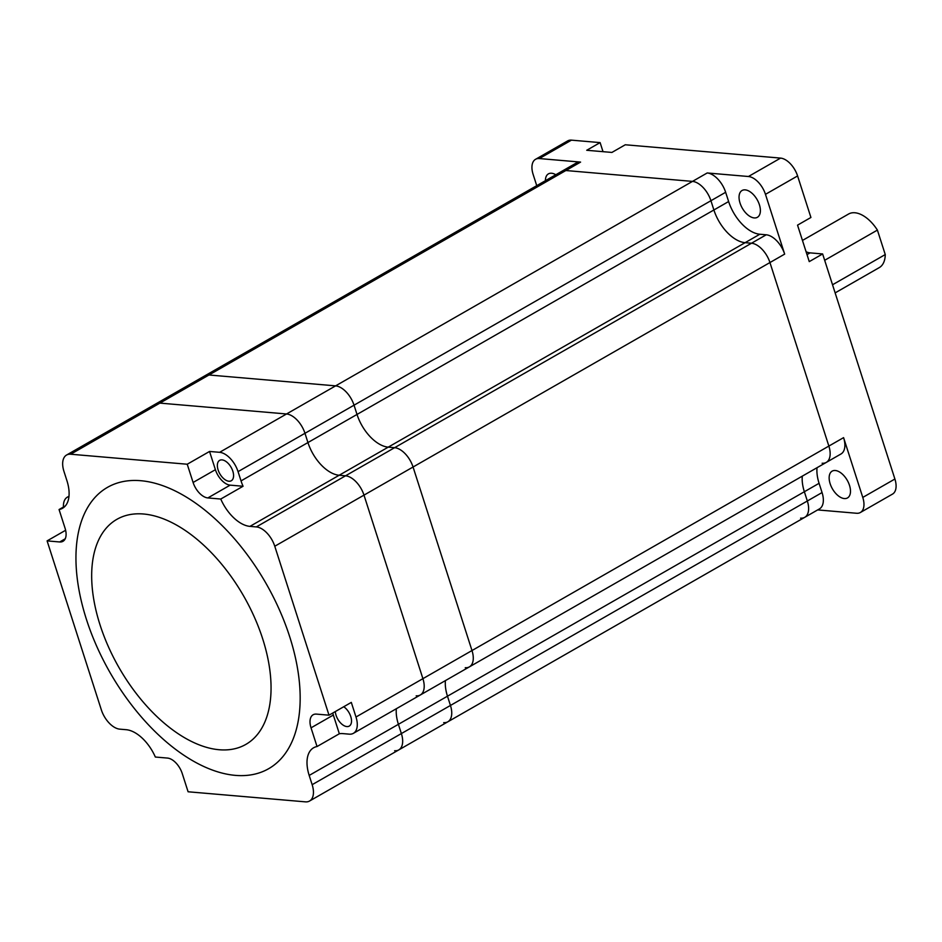 <?xml version="1.0" encoding="UTF-8"?>
<svg xmlns="http://www.w3.org/2000/svg" width="942" height="942" viewBox="0 0 942 942"><rect width="100%" height="100%" fill="white"/><g stroke="black" fill="none" stroke-linecap="round" stroke-linejoin="round"><path stroke-width="1.41" d="M539.33 158.55A18.534 10.268 -119.8 0 0 535.527 159.316L567.649 140.911A18.534 10.268 -119.8 0 1 571.453 140.146L539.33 158.55L580.578 162.095A20.076 11.127 60.2 0 0 576.457 162.919L561.726 171.35A20.076 11.127 60.2 0 1 565.848 170.526A20.076 11.127 60.2 0 0 561.726 171.35L204.85 375.811A20.076 11.127 60.2 0 1 208.971 374.987L335.599 385.867A20.076 11.127 60.2 0 1 354.039 405.19L357.018 414.445A33.971 18.816 -119.8 0 0 388.222 447.144L394.616 447.685A20.076 11.127 60.2 0 1 413.055 467.008L471.989 650.545A20.076 11.127 60.2 0 1 469.375 666.877A20.076 11.127 60.2 0 1 465.254 667.701M817.02 467.715A33.971 18.816 -119.8 0 0 819.081 483.305L804.362 491.736L807.329 500.991L804.362 491.736A33.971 18.816 -119.8 0 1 802.29 476.146A33.971 18.816 -119.8 0 0 804.362 491.736L447.474 696.197A33.971 18.816 -119.8 0 1 445.413 680.619A33.971 18.816 -119.8 0 0 447.474 696.197L450.453 705.464A20.076 11.127 60.2 0 1 447.839 721.796A20.076 11.127 60.2 0 1 443.717 722.62M65.328 505.948L59.063 509.54A33.971 18.816 -119.8 0 0 62.513 508.291A33.971 18.816 -119.8 0 0 66.917 480.644L63.95 471.377A20.076 11.127 60.2 0 1 66.552 455.045L155.771 403.93A20.076 11.127 60.2 0 1 159.893 403.105A20.076 11.127 60.2 0 0 155.771 403.93L204.85 375.811A20.076 11.127 60.2 0 1 208.971 374.987L335.599 385.867A20.076 11.127 60.2 0 1 354.039 405.19L357.018 414.445A33.971 18.816 -119.8 0 0 388.222 447.144L394.616 447.685A20.076 11.127 60.2 0 1 413.055 467.008L471.989 650.545A20.076 11.127 60.2 0 1 469.375 666.877L826.264 462.416A20.076 11.127 60.2 0 0 828.866 446.084L769.944 262.547A20.076 11.127 60.2 0 0 751.504 243.224L745.11 242.683A33.971 18.816 -119.8 0 1 713.895 209.984L710.927 200.717A20.076 11.127 60.2 0 0 692.488 181.394L565.848 170.526L692.488 181.394A20.076 11.127 60.2 0 1 710.927 200.717L713.895 209.984A33.971 18.816 -119.8 0 0 745.11 242.683L751.504 243.224A20.076 11.127 60.2 0 1 769.944 262.547L828.866 446.084A20.076 11.127 60.2 0 1 826.264 462.416A20.076 11.127 60.2 0 1 822.142 463.24M317.042 746.535L311.037 727.836A16.061 8.902 60.2 0 1 313.121 714.766A16.061 8.902 60.2 0 1 316.418 714.107L329.005 715.178L351.307 702.402L355.994 717.003A20.076 11.127 60.2 0 1 353.391 733.335A20.076 11.127 60.2 0 1 349.27 734.159L342.876 733.606A33.971 18.816 -119.8 0 0 339.344 733.759L317.042 746.535A33.971 18.816 -119.8 0 0 313.604 747.783A33.971 18.816 -119.8 0 0 309.188 775.431L398.407 724.316L401.374 733.571L398.407 724.316A33.971 18.816 -119.8 0 1 396.335 708.725A33.971 18.816 -119.8 0 0 398.407 724.316L447.474 696.197L450.453 705.464A20.076 11.127 60.2 0 1 447.839 721.796L804.727 517.335A20.076 11.127 60.2 0 0 807.329 500.991A20.076 11.127 60.2 0 1 804.727 517.335A20.076 11.127 60.2 0 1 800.606 518.159M469.375 666.877L420.309 694.996A20.076 11.127 60.2 0 0 422.911 678.664L363.989 495.127A20.076 11.127 60.2 0 0 345.549 475.804L339.155 475.251A33.971 18.816 -119.8 0 1 307.94 442.563L304.973 433.296A20.076 11.127 60.2 0 0 286.533 413.974L159.893 403.105L286.533 413.974A20.076 11.127 60.2 0 1 304.973 433.296L307.94 442.563A33.971 18.816 -119.8 0 0 339.155 475.251L345.549 475.804A20.076 11.127 60.2 0 1 363.989 495.127L422.911 678.664A20.076 11.127 60.2 0 1 420.309 694.996A20.076 11.127 60.2 0 1 416.187 695.82M447.839 721.796L398.772 749.914A20.076 11.127 60.2 0 0 401.374 733.571A20.076 11.127 60.2 0 1 398.772 749.914A20.076 11.127 60.2 0 1 394.651 750.739M832.528 284.767L885.256 254.564A30.886 17.109 60.2 0 1 879.251 267.622L835.142 292.891M830.138 483.705A15.437 8.56 60.2 0 1 832.139 471.141A15.437 8.56 60.2 0 1 849.496 485.365A15.437 8.56 60.2 0 1 847.494 497.929A15.437 8.56 60.2 0 1 830.138 483.705M545.406 180.699A15.437 8.56 60.2 0 1 548.409 173.881A15.437 8.56 60.2 0 1 555.815 174.741M740.035 203.072A15.437 8.56 60.2 0 1 742.037 190.508A15.437 8.56 60.2 0 1 759.393 204.732A15.437 8.56 60.2 0 1 757.392 217.296A15.437 8.56 60.2 0 1 740.035 203.072M355.994 717.003L843.585 437.641L862.778 497.423A18.534 10.268 -119.8 0 1 860.376 512.507A18.534 10.268 -119.8 0 1 856.572 513.26L817.656 509.916M843.585 437.641A20.076 11.127 60.2 0 1 840.982 453.985L826.264 462.416M819.081 483.305L822.06 492.56A20.076 11.127 60.2 0 1 819.446 508.892L804.727 517.335M536.74 185.668L533.125 174.388A18.534 10.268 -119.8 0 1 535.527 159.316M759.829 234.24L766.223 234.793A20.076 11.127 60.2 0 1 784.662 254.116L765.469 194.335A18.534 10.268 -119.8 0 0 748.443 176.507L707.207 172.963A20.076 11.127 60.2 0 1 725.646 192.286L728.625 201.541A33.971 18.816 -119.8 0 0 759.829 234.24L249.936 526.378L256.318 526.919A20.076 11.127 60.2 0 1 274.77 546.242L329.005 715.178M571.453 140.146L600.113 142.607L603.021 151.674M600.113 142.607L586.725 150.273L611.9 152.439L625.276 144.774L780.565 158.103L748.443 176.507M807.011 254.623L810.049 252.868L822.637 253.951L809.26 261.617L797.544 225.138L810.921 217.472L797.591 175.942A18.534 10.268 -119.8 0 0 780.565 158.103M810.049 252.868A20.076 11.127 60.2 0 1 806.081 251.75M822.637 253.951L894.9 479.019L862.778 497.423M860.376 512.507L892.498 494.103A18.534 10.268 -119.8 0 0 894.9 479.019M885.256 254.564L877.402 230.095L824.674 260.298M802.454 240.445L848.554 214.034A30.886 17.109 60.2 0 1 877.402 230.095M262.688 638.853A129.702 71.863 60.2 0 1 219.203 749.738A129.702 71.863 60.2 0 1 100.04 624.887A129.702 71.863 60.2 0 1 143.514 514.002A129.702 71.863 60.2 0 1 262.688 638.853M289.712 636.768A162.118 89.831 60.2 0 1 235.359 775.372A162.118 89.831 60.2 0 1 86.405 619.306A162.118 89.831 60.2 0 1 140.747 480.703A162.118 89.831 60.2 0 1 289.712 636.768M335.317 711.563A11.74 6.5 -119.8 0 0 336.058 715.284A11.74 6.5 -119.8 0 0 349.247 726.094A11.74 6.5 -119.8 0 0 350.765 716.544A11.74 6.5 -119.8 0 0 343.748 706.736M232.827 471.188A11.74 6.5 -119.8 0 0 219.639 460.367A11.74 6.5 -119.8 0 0 218.108 469.928A11.74 6.5 -119.8 0 0 231.308 480.738A11.74 6.5 -119.8 0 0 232.827 471.188M59.063 509.54L65.069 528.238A16.061 8.902 60.2 0 1 62.984 541.309A16.061 8.902 60.2 0 1 59.687 541.968L47.1 540.885L101.336 709.832A20.076 11.127 60.2 0 0 119.787 729.155L126.169 729.697A33.971 18.816 -119.8 0 1 155.348 757.038L167.488 758.074A16.061 8.902 60.2 0 1 182.242 773.535L188.094 791.775L305.432 801.854A20.076 11.127 60.2 0 0 309.553 801.03A20.076 11.127 60.2 0 0 312.155 784.686L309.188 775.431M243.06 486.26L230.154 485.142A16.061 8.902 60.2 0 1 215.4 469.693L209.548 451.453L219.616 452.313A20.076 11.127 60.2 0 1 238.055 471.636L241.034 480.891A33.971 18.816 -119.8 0 0 243.06 486.26L220.758 499.036A33.971 18.816 -119.8 0 0 249.936 526.378M220.758 499.036L207.852 497.929A16.061 8.902 60.2 0 1 193.098 482.469L187.234 464.229L70.674 454.221A20.076 11.127 60.2 0 0 66.552 455.045M65.622 530.275L47.1 540.885M209.548 451.453L187.234 464.229M63.455 507.02A20.076 11.127 60.2 0 1 67.329 497.176A20.076 11.127 60.2 0 1 68.954 496.528M339.344 733.759L333.338 715.049A16.061 8.902 60.2 0 1 332.785 713.023M728.625 201.541L241.034 480.891M766.223 234.793L256.318 526.919M784.662 254.116L274.77 546.242M822.06 492.56L312.155 784.686M580.578 162.095L70.674 454.221M707.207 172.963L219.616 452.313M725.646 192.286L238.055 471.636M797.591 175.942L765.469 194.335M215.4 469.693L193.098 482.469M230.154 485.142L207.852 497.929M333.338 715.049L311.037 727.836M65.222 538.8L59.687 541.968M420.309 694.996L353.391 733.335M398.772 749.914L309.553 801.03M68.99 496.234L67.329 497.176"/></g></svg>
